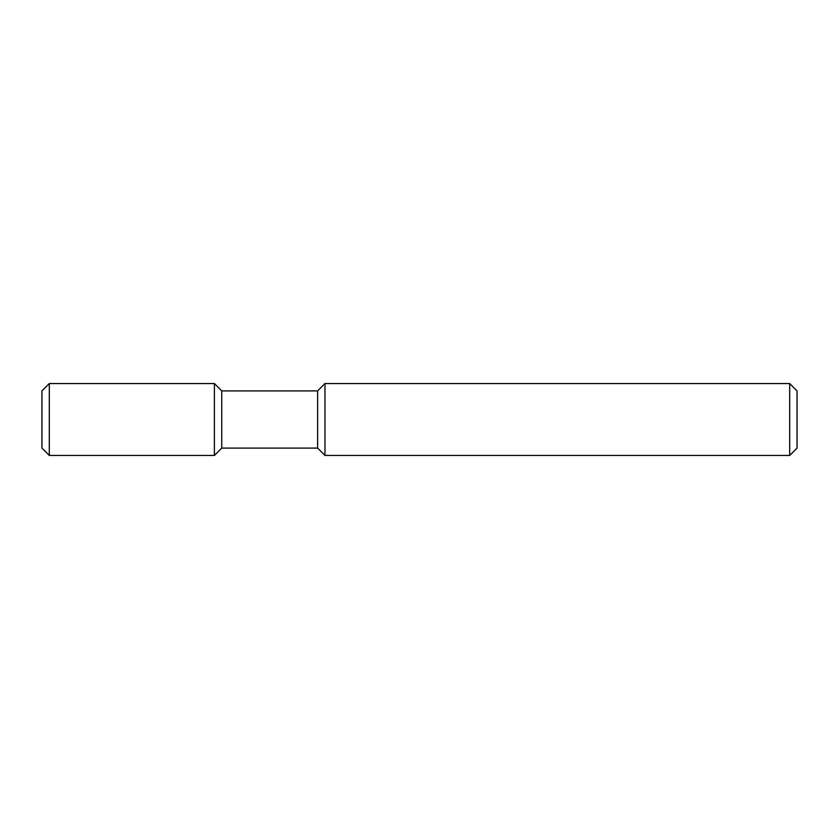 <?xml version="1.0" encoding="UTF-8"?>
<svg xmlns="http://www.w3.org/2000/svg" width="839" height="839" viewBox="0 0 839 839"><rect width="100%" height="100%" fill="white"/><g stroke="black" fill="none" stroke-linecap="round" stroke-linejoin="round"><path stroke-width="1.26" d="M789.698 455.462L797.05 448.099L797.05 390.901L789.698 383.538L789.698 455.462L324.976 455.462L317.624 448.099L221.737 448.099L214.385 455.462L49.302 455.462L41.95 448.099L41.95 390.901L49.302 383.538L214.385 383.538L214.385 455.462M221.737 448.099L221.737 390.901L317.624 390.901L324.976 383.538L789.698 383.538M324.976 383.538L324.976 455.462M317.624 390.901L317.624 448.099M221.737 390.901L214.385 383.538M49.302 383.538L49.302 455.462"/></g></svg>
